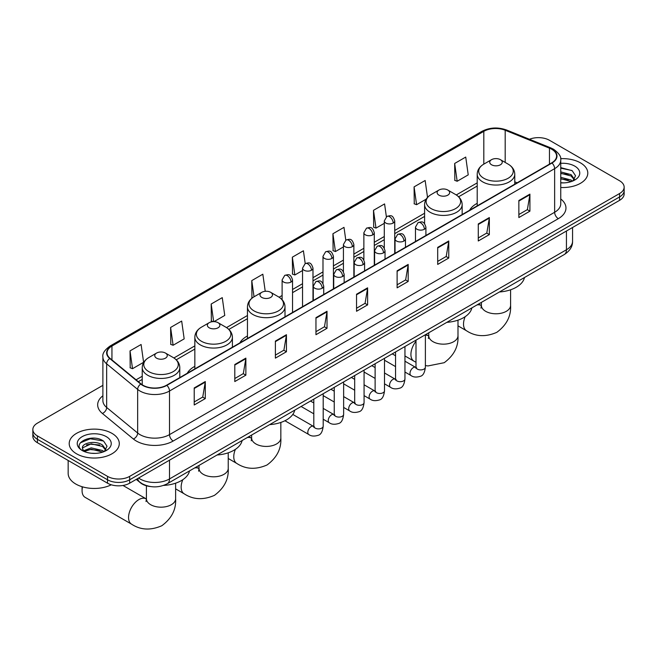 <?xml version="1.0" encoding="UTF-8"?>
<svg xmlns="http://www.w3.org/2000/svg" width="657" height="657" viewBox="0 0 657 657"><rect width="100%" height="100%" fill="white"/><g stroke="black" fill="none" stroke-linecap="round" stroke-linejoin="round"><path stroke-width="0.99" d="M194.842 366.343A27.651 15.965 0 0 0 187.245 373.266M247.451 335.973A27.651 15.965 0 0 0 239.854 342.897M477.204 203.325A27.651 15.965 0 0 0 469.607 210.248M150.354 486.533A15.653 9.034 180 0 1 140.458 482.838L136.262 479.38M102.886 385.347L37.433 423.133A15.653 9.034 0 0 0 32.85 429.522L32.85 436.338A15.653 9.034 0 0 0 37.433 442.728L107.526 483.191A15.653 9.034 0 0 0 129.659 483.191L619.567 200.352A15.653 9.034 0 0 0 624.15 193.955L624.15 190.555A15.653 9.034 0 0 1 619.567 196.944A15.653 9.034 0 0 0 624.15 190.555L624.15 187.146A15.653 9.034 0 0 0 619.567 180.757L549.474 140.286A15.653 9.034 0 0 0 529.46 139.259M32.85 429.522A15.653 9.034 0 0 0 37.433 435.911L107.526 476.374A15.653 9.034 0 0 0 129.659 476.374L129.659 479.782L619.567 196.944L129.659 479.782A15.653 9.034 0 0 1 107.526 479.782A15.653 9.034 0 0 0 129.659 479.782L129.659 483.191M37.433 435.911L37.433 439.319L107.526 479.782L37.433 439.319A15.653 9.034 0 0 1 32.85 432.93A15.653 9.034 0 0 0 37.433 439.319L37.433 442.728M580.459 162.862A25.04 14.454 0 0 0 560.651 158.682A25.04 14.454 0 0 1 580.459 162.862A25.04 14.454 0 0 1 587.793 173.087A25.04 14.454 0 0 0 580.459 162.862M111.953 433.357A25.04 14.454 0 0 0 84.663 430.22A25.04 14.454 0 0 0 69.207 443.574A25.04 14.454 0 0 0 76.541 453.798A25.04 14.454 0 0 0 103.831 456.935A25.04 14.454 0 0 0 119.287 443.574A25.04 14.454 0 0 0 111.953 433.357A25.04 14.454 0 0 0 84.663 430.22A25.04 14.454 0 0 0 69.207 443.574A25.04 14.454 0 0 0 76.541 453.798A25.04 14.454 0 0 0 103.831 456.935A25.04 14.454 0 0 0 119.287 443.574A25.04 14.454 0 0 0 111.953 433.357M551.691 149.229A16.696 9.641 180 0 1 556.578 156.046A16.696 9.641 180 0 1 551.691 162.862L166.55 385.216A16.696 9.641 180 0 1 141.074 383.934L110.08 358.377A16.696 9.641 180 0 1 107.058 352.85A16.696 9.641 180 0 1 111.945 346.034L483.815 131.334A16.696 9.641 180 0 1 505.192 130.258L549.457 148.154A16.696 9.641 180 0 1 551.691 149.229M551.979 149.057A17.115 9.88 0 0 0 549.695 147.956L505.438 130.061A17.115 9.88 0 0 0 483.519 131.17L111.649 345.861A17.115 9.88 0 0 0 109.735 358.517L140.729 384.066A17.115 9.88 0 0 0 166.845 385.388L551.979 163.035A17.115 9.88 0 0 0 551.979 149.057M194.217 387.942L194.217 404.983L205.288 398.594L205.288 381.553L194.217 387.942M194.217 401.961L202.742 397.042L205.239 382.119A4.172 2.406 -120 0 0 205.288 381.553M202.668 397.083L205.288 398.594M234.795 364.52L234.795 381.553L245.866 375.163L245.866 358.131L234.795 364.52M234.795 378.531L243.32 373.611L245.817 358.689A4.172 2.406 -120 0 0 245.866 358.131M243.246 373.652L245.866 375.163M275.382 341.09L275.382 358.131L286.444 351.741L286.444 334.7L275.382 341.09M275.382 355.108L283.898 350.181L286.403 335.267A4.172 2.406 -120 0 0 286.444 334.7M283.824 350.23L286.444 351.741M315.96 317.66L315.96 334.7L327.022 328.311L327.022 311.27L315.96 317.66M315.96 331.678L324.484 326.751L326.981 311.837A4.172 2.406 -120 0 0 327.022 311.27M324.41 326.8L327.022 328.311M518.858 200.516L518.858 217.557L529.92 211.168L529.92 194.127L518.858 200.516M518.858 214.535L527.382 209.616L529.879 194.694A4.172 2.406 -120 0 0 529.92 194.127M527.3 209.657L529.92 211.168M478.271 223.947L478.271 240.988L489.342 234.598L489.342 217.557L478.271 223.947M478.271 237.965L486.796 233.038L489.301 218.124A4.172 2.406 -120 0 0 489.342 217.557M486.722 233.087L489.342 234.598M437.693 247.377L437.693 264.418L448.764 258.029L448.764 240.988L437.693 247.377M437.693 261.387L446.218 256.468L448.715 241.554A4.172 2.406 -120 0 0 448.764 240.988M446.144 256.509L448.764 258.029M397.115 270.807L397.115 287.84L408.186 281.451L408.186 264.418L397.115 270.807M397.115 284.818L405.64 279.898L408.137 264.976A4.172 2.406 -120 0 0 408.186 264.418M405.566 279.939L408.186 281.451M356.537 294.229L356.537 311.27L367.608 304.881L367.608 287.84L356.537 294.229M356.537 308.248L365.062 303.329L367.559 288.407A4.172 2.406 -120 0 0 367.608 287.84M364.988 303.37L367.608 304.881M560.75 187.5A25.04 14.454 0 0 0 587.793 173.087A25.04 14.454 0 0 1 560.75 187.5M129.659 476.374L619.567 193.536A15.653 9.034 0 0 0 624.15 187.146M214.026 321.634L224.751 315.442L222.255 297.637L211.184 304.027L211.365 320.969M170.606 327.457L173.103 345.262L184.174 338.872L181.677 321.068L170.606 327.457L170.787 344.391M130.029 350.887L132.525 368.692L143.596 362.303L141.099 344.498L130.029 350.887L130.209 367.821M345.787 240.15L343.997 227.355L332.927 233.744L333.107 250.678M386.373 216.761L384.575 203.925L373.505 210.314L373.685 227.248M427.526 197.412L425.153 180.494L414.082 186.884L414.263 203.826M454.669 163.462L457.165 181.258L468.227 174.869L465.731 157.072L454.669 163.462L454.841 180.396M265.231 291.306L262.833 274.207L251.771 280.605L251.943 297.539M305.209 263.572L303.411 250.785L292.349 257.174L292.529 274.109M292.349 257.174L294.845 274.979L302.548 270.528M294.845 274.979L292.349 274.043M332.927 233.744L335.423 251.549L343.422 246.925M335.423 251.549L332.927 250.613M373.505 210.314L376.001 228.119L384.296 223.331M376.001 228.119L373.505 227.182M414.082 186.884L416.587 204.688L426.212 199.137M416.587 204.688L414.082 203.76M457.165 181.258L454.669 180.33M252.551 297.761L251.771 297.473M251.771 280.605L254.037 296.792M213.164 321.634L211.184 320.895M211.184 304.027L213.656 321.626M173.103 345.262L170.606 344.325M132.525 368.692L130.029 367.756M560.75 182.728L563.862 182.884M560.75 177.316L571.089 180.043L572.469 181.143M560.75 178.671L571.335 181.562M560.75 171.904L571.089 174.631L574.481 179.312M560.75 173.259L571.089 175.986L574.21 179.657M560.75 182.835A17.008 9.822 0 0 0 574.785 180.026A17.008 9.822 0 0 0 574.785 166.139A17.008 9.822 0 0 0 560.75 163.338M572.871 180.979L575.54 175.748L572.165 170.672L560.75 167.634M560.75 168.159L571.935 170.516M560.75 173.563L568.174 174.491M560.75 178.975L568.174 179.903M491.559 164.776A6.258 3.614 0 0 0 500.412 164.776A6.258 3.614 0 0 0 500.412 159.667L508.181 164.151A17.254 9.962 0 0 1 508.181 178.244A17.254 9.962 0 0 1 483.782 178.244A17.254 9.962 0 0 1 483.782 164.151C479.536 166.681 477.343 170.032 477.204 174.212A18.782 10.841 0 0 0 482.706 181.882A18.782 10.841 0 0 0 503.172 184.231A18.782 10.841 0 0 0 514.768 174.212C514.628 170.032 512.435 166.681 508.181 164.151L500.412 159.667A6.258 3.614 0 0 0 491.559 159.667A6.258 3.614 0 0 0 491.559 164.776M499.435 291.979A28.694 16.565 0 0 0 524.467 277.525M438.95 195.154A6.258 3.614 0 0 0 447.803 195.154A6.258 3.614 0 0 0 447.803 190.037L455.58 194.529A17.254 9.962 0 0 1 455.58 208.614A17.254 9.962 0 0 1 431.181 208.614A17.254 9.962 0 0 1 431.173 194.529C426.927 197.051 424.734 200.401 424.594 204.582A18.782 10.841 0 0 0 430.097 212.252A18.782 10.841 0 0 0 450.562 214.601A18.782 10.841 0 0 0 462.158 204.582C462.019 200.401 459.826 197.051 455.58 194.529L447.803 190.037A6.258 3.614 0 0 0 438.95 190.037A6.258 3.614 0 0 0 438.95 195.154M446.826 322.349A28.694 16.565 0 0 0 471.866 307.895M261.798 297.424A6.258 3.614 0 0 0 270.659 297.424A6.258 3.614 0 0 0 270.659 292.316L278.428 296.8A17.254 9.962 0 0 1 278.428 310.892A17.254 9.962 0 0 1 254.029 310.892A17.254 9.962 0 0 1 254.029 296.8C249.783 299.329 247.582 302.68 247.451 306.86A18.782 10.841 0 0 0 252.945 314.522A18.782 10.841 0 0 0 273.419 316.879A18.782 10.841 0 0 0 285.007 306.86C284.875 302.68 282.674 299.329 278.428 296.8L270.659 292.316A6.258 3.614 0 0 0 261.798 292.316A6.258 3.614 0 0 0 261.798 297.424M269.674 424.627A28.694 16.565 0 0 0 294.714 410.173M209.197 327.794A6.258 3.614 0 0 0 218.05 327.794A6.258 3.614 0 0 0 218.05 322.686L225.819 327.178A17.254 9.962 0 0 1 225.827 327.178A17.254 9.962 0 0 1 225.819 341.262A17.254 9.962 0 0 1 201.42 341.262A17.254 9.962 0 0 1 201.42 327.178C197.174 329.699 194.981 333.05 194.842 337.23A18.782 10.841 0 0 0 200.344 344.9A18.782 10.841 0 0 0 220.809 347.249A18.782 10.841 0 0 0 232.406 337.23C232.266 333.05 230.073 329.699 225.827 327.178L218.05 322.686A6.258 3.614 0 0 0 209.197 322.686A6.258 3.614 0 0 0 209.197 327.794M217.073 454.997A28.694 16.565 0 0 0 242.113 440.543M82.536 486.853A14.61 8.434 120 0 0 82.076 490.648A14.61 8.434 120 0 0 85.098 497.333L131.581 524.171A14.61 8.434 -60 0 1 129.339 512.468A14.61 8.434 -60 0 1 138.882 499.591A14.61 8.434 -60 0 1 146.191 498.868L146.404 498.992M156.588 358.172A6.258 3.614 0 0 0 165.441 358.172A6.258 3.614 0 0 0 165.441 353.055L173.218 357.548A17.254 9.962 0 0 1 173.218 371.632A17.254 9.962 0 0 1 148.819 371.632A17.254 9.962 0 0 1 148.819 357.548C144.565 360.069 142.372 363.42 142.232 367.6A18.782 10.841 0 0 0 147.735 375.27A18.782 10.841 0 0 0 168.208 377.619A18.782 10.841 0 0 0 179.796 367.6C179.657 363.42 177.464 360.069 173.218 357.548L165.441 353.055A6.258 3.614 0 0 0 156.588 353.055A6.258 3.614 0 0 0 156.588 358.172M163.577 485.424A28.694 16.565 0 0 0 189.503 470.913M68.164 460.467L68.164 473.393A26.083 15.062 0 0 0 75.801 484.045A26.083 15.062 0 0 0 111.288 484.792M91.422 453.256L95.347 453.379M83.603 450.768L91.192 447.869L102.582 450.53L103.962 451.638M84.301 451.49L91.192 449.224L102.829 452.057M83.718 451.293L82.503 448.435A11.793 6.808 0 0 0 84.4 451.589M105.966 449.799L102.582 445.118C95.503 439.845 80.942 443.097 82.503 448.435L82.454 447.918M82.527 448.6L82.856 447.721L91.192 443.812L102.582 446.473L105.703 450.152M104.364 451.466L107.025 446.234L103.658 441.159C91.725 432.585 70.521 443.886 82.766 450.817L83.373 451.187M106.27 436.634A17.008 9.822 0 0 0 82.215 436.634A17.008 9.822 0 0 0 82.215 450.521A17.008 9.822 0 0 0 106.27 450.521A17.008 9.822 0 0 0 106.27 436.634M80.277 442.867L90.264 438.769L103.428 441.003M86.519 444.855L90.264 444.181L99.659 444.986M86.519 450.267L90.264 449.585L99.659 450.39M138.586 478.041A20.868 12.048 0 0 0 139.99 478.937A20.868 12.048 0 0 0 169.506 478.937L566.441 249.759A20.868 12.048 0 0 0 572.559 241.242C572.707 246.416 569.947 250.851 564.281 254.538L167.338 483.708A10.438 6.028 60 0 0 169.506 478.937L169.506 460.187M566.441 231.018L566.441 249.759A10.438 6.028 60 0 1 564.281 254.538M137.74 478.526A10.438 6.981 129.5 0 0 139.563 481.918L136.393 479.306M619.567 200.352L619.567 193.536M107.526 483.191L107.526 476.374M560.75 198.981A26.083 15.062 180 0 1 558.327 218.666L173.193 441.019A5.215 3.014 60 0 1 169.506 434.63L554.639 212.277A20.868 12.048 0 0 0 560.75 203.752L560.75 160.136A20.868 12.048 180 0 1 554.639 168.652A5.215 3.014 -120 0 0 551.979 163.035M173.193 441.019A26.083 15.062 180 0 1 136.303 441.019A26.083 15.062 180 0 1 133.379 439.007L102.385 413.458A26.083 15.062 180 0 1 102.886 395.777M139.99 434.63A20.868 12.048 0 0 0 169.506 434.63L169.506 391.014A20.868 12.048 180 0 1 137.65 389.404L106.656 363.847A20.868 12.048 180 0 1 102.886 356.94L102.886 400.556A20.868 12.048 0 0 0 106.656 407.471L137.65 433.02A20.868 12.048 0 0 0 139.99 434.63M560.75 160.136C561.448 156.875 559.05 153.237 553.555 149.229L550.812 147.899A5.215 2.447 112 0 0 549.695 147.956M550.812 147.899L506.555 130.004C497.907 126.949 489.703 127.392 481.942 131.334A5.215 3.014 60 0 1 483.519 131.17M111.649 345.861A5.215 3.014 -120 0 0 110.08 346.025C104.66 349.926 102.262 353.556 102.886 356.94M109.735 358.517A5.215 3.49 129.5 0 0 106.656 363.847L106.656 407.471A5.215 3.49 -50.5 0 1 102.385 413.458M506.555 130.004A5.215 2.447 112 0 0 505.438 130.061M140.729 384.066A5.215 3.49 129.5 0 0 137.65 389.404L137.65 433.02A5.215 3.49 -50.5 0 1 133.379 439.007M166.845 385.388A5.215 3.014 60 0 1 169.506 391.014L554.639 168.652L554.639 212.277A5.215 3.014 60 0 0 558.327 218.666M111.945 346.034L111.945 359.921M549.457 148.154L549.457 164.151M505.192 130.258L505.192 162.427M517.149 182.802L514.768 181.833M483.815 131.334L483.815 164.135M477.204 182.868L456.27 194.948M424.594 213.238L394.734 230.476M384.296 236.504L374.293 242.277M363.863 248.297L353.86 254.078M343.422 260.098L333.419 265.871M322.989 271.899L312.987 277.673M302.548 283.701L292.546 289.474M282.116 295.494L279.126 297.227M247.451 315.508L226.517 327.597M194.842 345.886L173.908 357.966M142.232 376.256L136.073 379.812M356.537 294.771L367.559 288.407M397.115 271.341L408.137 264.976M437.693 247.919L448.715 241.554M478.271 224.489L489.301 218.124M518.858 201.058L529.879 194.694M315.96 318.202L326.981 311.837M275.382 341.632L286.403 335.267M234.795 365.054L245.817 358.689M194.217 388.484L205.239 382.119M510.588 289.794L510.588 305.349A14.61 8.434 180 0 1 506.309 311.311A14.61 8.434 180 0 1 485.654 311.311A14.61 8.434 180 0 1 481.376 305.349L480.981 308.149M476.941 304.963A14.61 8.434 -60 0 1 481.154 305.48L481.376 305.604M510.588 305.349C511.22 316.074 506.629 325.067 496.807 332.335C485.613 337.205 475.52 336.688 466.544 330.783A14.61 8.434 -60 0 1 465.164 316.682M457.986 320.164L457.986 335.719A14.61 8.434 180 0 1 453.708 341.689A14.61 8.434 180 0 1 433.045 341.689A14.61 8.434 180 0 1 428.766 335.719L428.38 338.519M425.383 335.185A14.61 8.434 -60 0 1 428.545 335.85L428.766 335.973M415.996 362.27L413.943 361.153A14.61 8.434 -60 0 1 415.996 341.262M280.835 422.443L280.835 437.997A14.61 8.434 180 0 1 276.556 443.96A14.61 8.434 180 0 1 255.902 443.96A14.61 8.434 180 0 1 251.623 437.997L251.229 440.798M247.188 437.611A14.61 8.434 -60 0 1 251.401 438.129L251.623 438.252M280.835 437.997C281.467 448.723 276.868 457.715 267.046 464.975C255.852 469.854 245.767 469.336 236.791 463.431A14.61 8.434 -60 0 1 235.411 449.331M228.234 452.813L228.234 468.367A14.61 8.434 180 0 1 223.955 474.338A14.61 8.434 180 0 1 203.292 474.338A14.61 8.434 180 0 1 199.014 468.367L198.619 471.168M194.579 467.981A14.61 8.434 -60 0 1 198.792 468.498L199.014 468.622M228.234 468.367C228.858 479.093 224.267 488.085 214.445 495.353C203.251 500.223 193.166 499.706 184.182 493.801A14.61 8.434 -60 0 1 182.802 479.7M175.624 483.182L175.624 498.745A14.61 8.434 180 0 1 171.346 504.707A14.61 8.434 180 0 1 150.691 504.707A14.61 8.434 180 0 1 146.412 498.745L146.018 501.546M424.381 229.252A5.215 3.014 0 0 0 425.908 227.117C423.79 220.432 421.728 221.762 418.082 222.6A5.215 3.014 60 0 1 420.685 222.863A5.215 3.014 -120 0 1 424.381 229.252A5.215 3.014 0 0 1 416.998 229.252A5.215 3.014 0 0 1 415.47 227.117L418.082 222.6M404.95 372.034L410.962 375.508A4.698 2.71 -60 0 1 410.247 371.747A4.698 2.71 -60 0 1 413.31 367.608A4.698 2.71 -60 0 1 413.516 367.493A4.698 2.71 -60 0 1 415.659 367.378L404.95 361.194M416.267 367.846L415.84 368.191L415.996 367.181A4.698 2.71 -0 0 0 417.367 369.094A4.698 2.71 -0 0 0 423.798 369.218A4.698 2.71 -0 0 0 425.383 367.181C424.742 372.634 423.051 375.681 420.316 376.313C416.398 377.512 413.278 377.241 410.962 375.508M403.94 241.045A5.215 3.014 0 0 0 405.468 238.918C403.349 232.225 401.296 233.564 397.641 234.401A5.215 3.014 60 0 1 400.253 234.656A5.215 3.014 -120 0 1 403.94 241.045A5.215 3.014 0 0 1 396.565 241.045A5.215 3.014 0 0 1 395.038 238.918L397.641 234.401M384.509 383.836L390.529 387.31A4.698 2.71 -60 0 1 389.806 383.54A4.698 2.71 -60 0 1 392.878 379.409A4.698 2.71 -60 0 1 393.083 379.294A4.698 2.71 -60 0 1 395.218 379.171L384.509 372.987M395.826 379.647L395.407 379.992L395.555 378.982A4.698 2.71 -0 0 0 396.935 380.896A4.698 2.71 -0 0 0 403.357 381.011A4.698 2.71 -0 0 0 404.95 378.982C404.301 384.435 402.618 387.474 399.883 388.115C395.957 389.314 392.837 389.043 390.529 387.31M383.507 252.846A5.215 3.014 0 0 0 385.035 250.719C382.916 244.026 380.855 245.357 377.208 246.203A5.215 3.014 60 0 1 379.812 246.457A5.215 3.014 -120 0 1 383.507 252.846A5.215 3.014 0 0 1 376.124 252.846A5.215 3.014 0 0 1 374.597 250.719L377.208 246.203M364.077 395.629L370.088 399.103A4.698 2.71 -60 0 1 369.365 395.342A4.698 2.71 -60 0 1 372.437 391.202A4.698 2.71 -60 0 1 372.642 391.096A4.698 2.71 -60 0 1 374.786 390.972L364.077 384.788M375.385 391.449L374.966 391.794L375.122 390.784A4.698 2.71 -0 0 0 376.494 392.697A4.698 2.71 -0 0 0 382.916 392.812A4.698 2.71 -0 0 0 384.509 390.784C383.869 396.228 382.177 399.275 379.442 399.916C375.517 401.107 372.404 400.836 370.088 399.103M363.066 264.648A5.215 3.014 0 0 0 364.594 262.521C362.475 255.828 360.422 257.158 356.767 257.996A5.215 3.014 60 0 1 359.379 258.258A5.215 3.014 -120 0 1 363.066 264.648A5.215 3.014 0 0 1 355.692 264.648A5.215 3.014 0 0 1 354.164 262.521L356.767 257.996M343.636 407.43L349.655 410.904A4.698 2.71 -60 0 1 348.933 407.143A4.698 2.71 -60 0 1 351.996 403.004A4.698 2.71 -60 0 1 352.209 402.889A4.698 2.71 -60 0 1 354.345 402.774L343.636 396.59M354.952 403.242L354.534 403.595L354.681 402.577A4.698 2.71 -0 0 0 356.061 404.498A4.698 2.71 -0 0 0 362.483 404.613A4.698 2.71 -0 0 0 364.077 402.577C363.428 408.03 361.744 411.077 359.009 411.717C355.084 412.908 351.963 412.637 349.655 410.904M342.625 276.449A5.215 3.014 0 0 0 344.153 274.314C342.042 267.629 339.981 268.959 336.335 269.797A5.215 3.014 60 0 1 338.938 270.06A5.215 3.014 -120 0 1 342.625 276.449A5.215 3.014 0 0 1 335.251 276.449A5.215 3.014 0 0 1 333.723 274.314L336.335 269.797M323.195 419.232L329.214 422.706A4.698 2.71 -60 0 1 328.492 418.944A4.698 2.71 -60 0 1 331.563 414.805A4.698 2.71 -60 0 1 331.769 414.69A4.698 2.71 -60 0 1 333.912 414.575L323.195 408.391M334.512 415.043L334.093 415.388L334.241 414.378A4.698 2.71 -0 0 0 335.62 416.292A4.698 2.71 -0 0 0 342.042 416.415A4.698 2.71 -0 0 0 343.636 414.378C342.995 419.831 341.303 422.878 338.569 423.519C334.643 424.709 331.53 424.438 329.214 422.706M322.193 288.242A5.215 3.014 0 0 0 323.72 286.115C321.602 279.422 319.548 280.761 315.894 281.598A5.215 3.014 60 0 1 318.505 281.853A5.215 3.014 -120 0 1 322.193 288.242A5.215 3.014 0 0 1 314.81 288.242A5.215 3.014 0 0 1 313.282 286.115L315.894 281.598M284.941 420.743L308.774 434.507A4.698 2.71 -60 0 1 308.059 430.737A4.698 2.71 -60 0 1 311.122 426.607A4.698 2.71 -60 0 1 311.336 426.492A4.698 2.71 -60 0 1 313.471 426.368L292.8 414.436M314.079 426.845L313.66 427.19L313.808 426.179A4.698 2.71 -0 0 0 315.179 428.093A4.698 2.71 -0 0 0 321.61 428.208A4.698 2.71 -0 0 0 323.195 426.179C322.554 431.633 320.862 434.679 318.136 435.312C314.21 436.511 311.09 436.24 308.774 434.507M393.206 223.052A5.215 3.014 0 0 0 394.734 220.924C392.615 214.231 390.562 215.562 386.907 216.408A5.215 3.014 60 0 1 389.519 216.662A5.215 3.014 -120 0 1 393.206 223.052A5.215 3.014 0 0 1 385.831 223.052A5.215 3.014 0 0 1 384.296 220.924L386.907 216.408M372.765 234.853A5.215 3.014 0 0 0 374.293 232.718C372.182 226.033 370.121 227.363 366.475 228.201A5.215 3.014 60 0 1 369.078 228.464A5.215 3.014 -120 0 1 372.765 234.853A5.215 3.014 0 0 1 365.391 234.853A5.215 3.014 0 0 1 363.863 232.718L366.475 228.201M352.333 246.654A5.215 3.014 0 0 0 353.86 244.519C351.741 237.826 349.688 239.164 346.034 240.002A5.215 3.014 60 0 1 348.645 240.257A5.215 3.014 -120 0 1 352.333 246.654A5.215 3.014 0 0 1 344.95 246.654A5.215 3.014 0 0 1 343.422 244.519L346.034 240.002M331.892 258.447A5.215 3.014 0 0 0 333.419 256.32C331.309 249.627 329.247 250.958 325.593 251.803A5.215 3.014 60 0 1 328.204 252.058A5.215 3.014 -120 0 1 331.892 258.447A5.215 3.014 0 0 1 324.517 258.447A5.215 3.014 0 0 1 322.989 256.32L325.593 251.803M311.459 270.249A5.215 3.014 0 0 0 312.987 268.122C310.868 261.429 308.806 262.759 305.16 263.605A5.215 3.014 60 0 1 307.772 263.859A5.215 3.014 -120 0 1 311.459 270.249A5.215 3.014 0 0 1 304.076 270.249A5.215 3.014 0 0 1 302.548 268.122L305.16 263.605M291.018 282.05A5.215 3.014 0 0 0 292.546 279.915C290.427 273.23 288.374 274.56 284.719 275.398A5.215 3.014 60 0 1 287.331 275.661A5.215 3.014 -120 0 1 291.018 282.05A5.215 3.014 0 0 1 283.643 282.05A5.215 3.014 0 0 1 282.116 279.915L284.719 275.398M167.338 483.708C158.945 487.929 150.552 487.929 142.15 483.708L139.563 481.918M572.559 241.242L572.559 227.486M481.942 131.334L110.08 346.025M477.204 186.038L458.611 196.78M424.594 216.416L394.734 233.654M384.296 239.674L374.293 245.455M363.863 251.475L353.86 257.248M343.422 263.276L333.419 269.05M322.989 275.078L312.987 280.851M302.548 286.871L292.546 292.652M282.116 298.672L281.459 299.05M247.451 318.686L228.85 329.42M194.842 349.056L176.248 359.798M142.232 379.434L138.34 381.684M466.544 330.783L457.986 325.839M514.768 184.182L514.768 174.212M477.204 205.863L477.204 174.212M491.559 159.667L483.782 164.151M481.154 305.48L478.6 304.002M481.376 302.401L481.376 305.349M457.986 335.719C458.619 346.453 454.02 355.445 444.198 362.705L427.929 365.949L425.383 365.555M413.943 361.153L404.95 355.963M462.158 214.552L462.158 204.582M424.594 223.659L424.594 204.582M438.95 190.037L431.173 194.529M428.545 335.85L425.991 334.38M428.766 332.779L428.766 335.719M236.791 463.431L228.234 458.487M285.007 316.83L285.007 306.86M247.451 338.511L247.451 306.86M261.798 292.316L254.029 296.8M251.401 438.129L248.847 436.65M251.623 435.049L251.623 437.997M184.182 493.801L175.624 488.857M232.406 347.2L232.406 337.23M194.842 368.881L194.842 337.23M209.197 322.686L201.42 327.178M198.792 468.498L196.238 467.028M199.014 465.419L199.014 468.367M175.624 498.745C176.257 509.471 171.658 518.463 161.836 525.723C150.642 530.601 140.557 530.084 131.581 524.171M82.076 486.714L82.076 490.648M179.796 377.57L179.796 367.6M142.232 384.788L142.232 367.6M156.588 353.055L148.819 357.548M146.191 498.868L122.99 485.474M146.412 485.769L146.412 498.745M416.612 367.748L415.659 367.378M425.383 334.733L425.383 367.181M425.908 235.477L425.908 227.117M395.555 366.614L384.509 360.233M415.996 340.154L415.996 367.181M415.47 241.505L415.47 227.117M395.555 355.766L392.254 353.86M396.171 379.549L395.218 379.171M404.95 346.526L404.95 378.982M405.468 247.278L405.468 238.918M375.122 378.407L364.077 372.034M395.555 351.947L395.555 378.982M395.038 253.306L395.038 238.918M375.122 367.567L371.813 365.662M375.738 391.35L374.786 390.972M384.509 358.328L384.509 390.784M385.035 259.08L385.035 250.719M354.681 390.209L343.636 383.836M375.122 363.748L375.122 390.784M374.597 265.108L374.597 250.719M354.681 379.368L351.372 377.455M355.297 403.152L354.345 402.774M364.077 370.129L364.077 402.577M364.594 270.881L364.594 262.521M334.241 402.01L323.195 395.629M354.681 375.549L354.681 402.577M354.164 276.901L354.164 262.521M334.241 391.17L330.939 389.256M334.865 414.945L333.912 414.575M343.636 381.931L343.636 414.378M344.153 282.674L344.153 274.314M313.808 413.811L301.111 406.478M334.241 387.351L334.241 414.378M333.723 288.702L333.723 274.314M313.808 402.963L310.498 401.057M314.424 426.746L313.471 426.368M323.195 393.724L323.195 426.179M323.72 294.476L323.72 286.115M313.808 399.152L313.808 426.179M313.282 300.504L313.282 286.115M394.734 253.479L394.734 220.924M384.296 248.05L384.296 220.924M374.293 265.28L374.293 232.718M363.863 259.852L363.863 232.718M353.86 277.073L353.86 244.519M343.422 271.653L343.422 244.519M333.419 288.875L333.419 256.32M322.989 283.454L322.989 256.32M312.987 300.676L312.987 268.122M302.548 306.696L302.548 268.122M292.546 312.477L292.546 279.915M282.116 299.723L282.116 279.915"/></g></svg>
